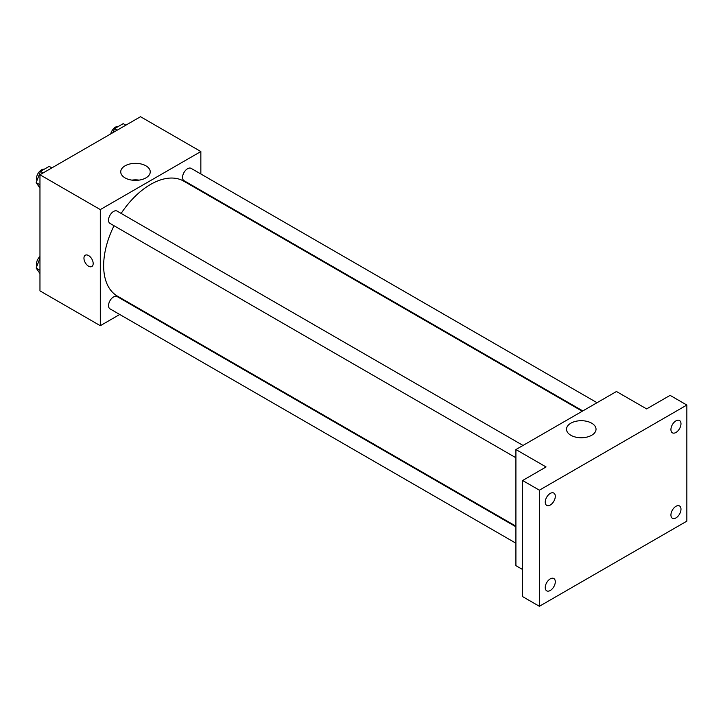<?xml version="1.0" encoding="UTF-8"?>
<svg xmlns="http://www.w3.org/2000/svg" width="723" height="723" viewBox="0 0 723 723"><rect width="100%" height="100%" fill="white"/><g stroke="black" fill="none" stroke-linecap="round" stroke-linejoin="round"><path stroke-width="1.08" d="M119.729 314.478L100.298 325.702L39.964 290.872L39.964 174.758L140.515 116.71L200.849 151.541L200.849 173.981M134.487 305.965L133.954 306.272M114.026 225.73A66.362 38.31 120 0 0 103.651 265.712A66.362 38.31 120 0 0 117.388 296.096L515.915 526.172M582.268 411.233L183.75 181.148A66.362 38.31 120 0 0 121.139 213.421M200.849 190.402L200.849 191.017M100.298 325.702L100.298 209.589L200.849 151.541M597.026 402.711L191.134 168.369A7.113 4.103 120 0 0 185.648 170.276A7.113 4.103 120 0 0 182.548 177.433A7.113 4.103 120 0 0 184.022 180.687L582.81 410.926M515.915 526.796L117.126 296.557A7.113 4.103 120 0 0 111.64 298.463A7.113 4.103 120 0 0 108.54 305.612A7.113 4.103 120 0 0 110.013 308.866L515.915 543.208M515.915 457.758L110.013 223.416A7.113 4.103 -60 0 1 110.013 215.201A7.113 4.103 -60 0 1 117.126 211.098L523.018 445.44M100.298 209.589L39.964 174.758M125.052 177.885A14.758 8.522 180 0 1 120.732 171.857A14.758 8.522 180 0 1 135.49 163.335A14.758 8.522 180 0 1 150.248 171.857A14.758 8.522 180 0 1 141.139 179.729A14.758 8.522 180 0 1 125.052 177.885M93.177 263.534A6.516 3.76 60 0 1 91.821 266.516A6.516 3.76 60 0 1 85.305 262.756A6.516 3.76 60 0 1 85.305 255.228A6.516 3.76 60 0 1 90.33 256.972A6.516 3.76 60 0 1 93.177 263.534M91.83 266.516A6.516 3.76 60 0 1 85.305 262.756A6.516 3.76 60 0 1 85.305 255.228M131.911 180.126A14.758 8.522 180 0 1 139.069 180.126M522.612 569.525L515.915 565.657L515.915 449.543L616.466 391.495L646.633 408.911L670.094 395.364L686.85 405.043L686.85 521.147L539.376 606.29L522.612 596.62L522.612 480.506L546.073 466.959L515.915 449.543M539.376 606.29L539.376 490.185L522.612 480.506M539.376 490.185L686.85 405.043M570.836 435.255A14.758 8.522 180 0 1 566.516 429.227A14.758 8.522 180 0 1 581.274 420.705A14.758 8.522 180 0 1 596.032 429.227A14.758 8.522 180 0 1 586.922 437.099A14.758 8.522 180 0 1 570.836 435.255M577.695 437.496A14.758 8.522 180 0 1 584.844 437.496M675.96 432.462A7.113 4.103 -60 0 1 672.399 432.815A7.113 4.103 -60 0 1 671.315 427.112A7.113 4.103 -60 0 1 675.96 420.849A7.113 4.103 -60 0 1 679.512 420.497A7.113 4.103 -60 0 1 680.605 426.19A7.113 4.103 -60 0 1 675.96 432.462M550.266 505.025A7.113 4.103 -60 0 1 546.715 505.377A7.113 4.103 -60 0 1 545.621 499.683A7.113 4.103 -60 0 1 550.266 493.411A7.113 4.103 -60 0 1 553.818 493.068A7.113 4.103 -60 0 1 554.912 498.762A7.113 4.103 -60 0 1 550.266 505.025M550.266 590.483A7.113 4.103 -60 0 1 546.715 590.836A7.113 4.103 -60 0 1 545.621 585.133A7.113 4.103 -60 0 1 550.266 578.87A7.113 4.103 -60 0 1 553.818 578.517A7.113 4.103 -60 0 1 554.912 584.22A7.113 4.103 -60 0 1 550.266 590.483M675.96 517.912A7.113 4.103 -60 0 1 672.399 518.264A7.113 4.103 -60 0 1 671.315 512.571A7.113 4.103 -60 0 1 675.96 506.308A7.113 4.103 -60 0 1 679.512 505.955A7.113 4.103 -60 0 1 680.605 511.649A7.113 4.103 -60 0 1 675.96 517.912M39.964 188.043L36.15 182.612L40.506 171.396L49.209 166.362L51.857 167.89M39.964 184.817L36.15 182.612M43.154 172.924L40.506 171.396M44.284 169.209A7.113 4.103 120 0 0 39.132 171.911A7.113 4.103 120 0 0 36.475 178.554A7.113 4.103 120 0 0 36.909 180.66M112.978 132.607L114.514 128.667L123.217 123.642L125.865 125.169M117.162 130.194L114.514 128.667M118.292 126.48A7.113 4.103 120 0 0 110.727 133.909M39.964 273.493L36.15 268.07L39.964 258.238M39.964 270.275L36.15 268.07M39.964 256.475A7.113 4.103 120 0 0 36.475 264.012A7.113 4.103 120 0 0 36.909 266.109"/></g></svg>
